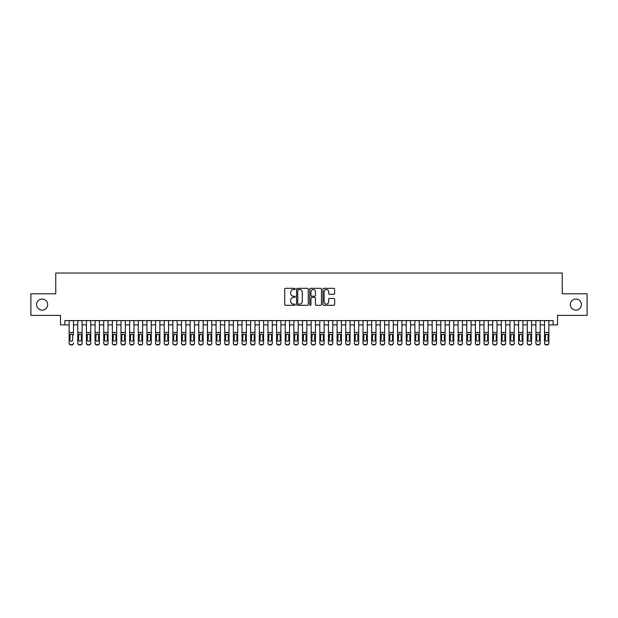 <?xml version="1.0" encoding="UTF-8"?>
<svg xmlns="http://www.w3.org/2000/svg" width="618" height="618" viewBox="0 0 618 618"><rect width="100%" height="100%" fill="white"/><g stroke="black" fill="none" stroke-linecap="round" stroke-linejoin="round"><path stroke-width="0.93" d="M295.172 288.923A0.595 0.595 0 0 0 294.577 288.328L285.562 288.328A0.85 0.85 0 0 0 284.713 289.178L284.713 304.45A0.85 0.85 0 0 0 285.562 305.3L294.577 305.3A0.595 0.595 0 0 0 295.172 304.705A0.595 0.595 0 0 0 294.577 304.11L293.411 304.11A2.711 2.711 0 0 1 290.699 301.391L290.699 300.124A2.711 2.711 0 0 1 293.411 297.405L294.577 297.405A0.595 0.595 0 0 0 295.172 296.81A0.595 0.595 0 0 0 294.577 296.215L293.411 296.215A2.711 2.711 0 0 1 290.699 293.504L290.699 292.229A2.711 2.711 0 0 1 293.411 289.518L294.577 289.518A0.595 0.595 0 0 0 295.172 288.923M570.329 304.589A5.531 5.531 0 0 0 575.86 310.12A5.531 5.531 0 0 0 581.399 304.589A5.531 5.531 0 0 0 575.86 299.058A5.531 5.531 0 0 0 570.329 304.589M36.601 304.589A5.531 5.531 0 0 0 42.14 310.12A5.531 5.531 0 0 0 47.671 304.589A5.531 5.531 0 0 0 42.14 299.058A5.531 5.531 0 0 0 36.601 304.589M333.797 294.307A0.85 0.85 0 0 0 334.639 293.465L334.639 289.178A0.85 0.85 0 0 0 333.797 288.328L323.786 288.328A0.85 0.85 0 0 0 322.936 289.178L322.936 304.45A0.85 0.85 0 0 0 323.786 305.3L333.797 305.3A0.85 0.85 0 0 0 334.639 304.45L334.639 299.274A0.85 0.85 0 0 0 333.797 298.424L329.51 298.424A0.85 0.85 0 0 0 328.66 299.274L328.66 301.839A2.271 2.271 0 0 1 326.389 304.11A2.271 2.271 0 0 1 324.126 301.839L324.126 291.789A2.271 2.271 0 0 1 326.389 289.518A2.271 2.271 0 0 1 328.66 291.789L328.66 293.465A0.85 0.85 0 0 0 329.51 294.307L333.797 294.307M64.828 324.906L64.828 320.58L553.172 320.58L553.172 324.906L557.498 324.906L557.498 315.396L587.1 315.396L587.1 293.789L562.249 293.789L562.249 273.04L55.751 273.04L55.751 293.789L30.9 293.789L30.9 315.396L60.502 315.396L60.502 324.906L69.146 324.906M308.258 289.178A0.85 0.85 0 0 0 307.409 288.328L297.397 288.328A0.85 0.85 0 0 0 296.547 289.178L296.547 304.45A0.85 0.85 0 0 0 297.397 305.3L307.409 305.3A0.85 0.85 0 0 0 308.258 304.45L308.258 289.178M310.591 288.328L320.603 288.328A0.85 0.85 0 0 1 321.453 289.178L321.453 304.45A0.85 0.85 0 0 1 320.603 305.3L316.316 305.3A0.85 0.85 0 0 1 315.466 304.45L315.466 298.255A0.85 0.85 0 0 0 314.624 297.405L311.781 297.405A0.85 0.85 0 0 0 310.931 298.255L310.931 304.705A0.595 0.595 0 0 1 310.336 305.3A0.595 0.595 0 0 1 309.742 304.705L309.742 289.178A0.85 0.85 0 0 1 310.591 288.328M73.465 324.906L77.791 324.906M82.109 324.906L86.435 324.906M90.753 324.906L95.079 324.906M99.398 324.906L103.724 324.906M108.042 324.906L112.36 324.906M116.686 324.906L121.004 324.906M125.33 324.906L129.649 324.906M133.975 324.906L138.293 324.906M142.619 324.906L146.937 324.906M151.256 324.906L155.582 324.906M159.9 324.906L164.226 324.906M168.544 324.906L172.87 324.906M177.188 324.906L181.514 324.906M185.833 324.906L190.151 324.906M194.477 324.906L198.795 324.906M203.121 324.906L207.439 324.906M211.765 324.906L216.084 324.906M220.402 324.906L224.728 324.906M229.046 324.906L233.372 324.906M237.691 324.906L242.017 324.906M246.335 324.906L250.661 324.906M254.979 324.906L259.297 324.906M263.623 324.906L267.942 324.906M272.268 324.906L276.586 324.906M280.912 324.906L285.23 324.906M289.556 324.906L293.874 324.906M298.193 324.906L302.519 324.906M306.837 324.906L311.163 324.906M315.481 324.906L319.807 324.906M324.126 324.906L328.444 324.906M332.77 324.906L337.088 324.906M341.414 324.906L345.732 324.906M350.058 324.906L354.377 324.906M358.703 324.906L363.021 324.906M367.339 324.906L371.665 324.906M375.983 324.906L380.309 324.906M384.628 324.906L388.954 324.906M393.272 324.906L397.598 324.906M401.916 324.906L406.235 324.906M410.561 324.906L414.879 324.906M419.205 324.906L423.523 324.906M427.849 324.906L432.167 324.906M436.486 324.906L440.812 324.906M445.13 324.906L449.456 324.906M453.774 324.906L458.1 324.906M462.418 324.906L466.745 324.906M471.063 324.906L475.381 324.906M479.707 324.906L484.025 324.906M488.351 324.906L492.67 324.906M496.996 324.906L501.314 324.906M505.64 324.906L509.958 324.906M514.276 324.906L518.602 324.906M522.921 324.906L527.247 324.906M531.565 324.906L535.891 324.906M540.209 324.906L544.535 324.906M548.854 324.906L553.172 324.906M298.332 289.518A0.595 0.595 0 0 0 297.737 290.112L297.737 303.515A0.595 0.595 0 0 0 298.332 304.11L299.56 304.11A2.711 2.711 0 0 0 302.279 301.391L302.279 292.229A2.711 2.711 0 0 0 299.56 289.518L298.332 289.518M315.466 291.827A2.271 2.271 0 0 0 313.202 289.556A2.271 2.271 0 0 0 310.931 291.827L310.931 295.373A0.85 0.85 0 0 0 311.781 296.215L314.624 296.215A0.85 0.85 0 0 0 315.466 295.373L315.466 291.827M69.146 320.58L69.146 342.967A1.73 1.715 -0 0 0 70.877 344.682L71.742 344.682A1.73 1.715 -0 0 0 73.465 342.967L73.465 343.245A1.73 1.715 180 0 1 71.742 344.96L71.742 344.682M73.465 334.964L73.465 320.58M72.692 339.885L72.692 335.335L72.692 339.885A1.383 1.375 180 0 1 71.309 341.252A1.383 1.375 180 0 0 72.692 339.885M69.927 340.155L69.927 339.885A1.383 1.375 180 0 0 71.309 341.252M69.927 339.885L70.081 334.693L71.309 333.944L72.538 334.693L71.309 333.944L69.927 335.226M70.877 344.682L71.742 344.96M70.877 344.96A1.73 1.715 180 0 1 69.146 343.245L69.146 342.967M73.465 334.693L72.538 334.693L72.692 335.335M77.791 334.964L77.791 342.967A1.73 1.715 0 0 0 79.521 344.682L80.386 344.682A1.73 1.715 0 0 0 82.109 342.967L82.109 343.245A1.73 1.715 180 0 1 80.386 344.96L80.386 344.682M81.337 339.885L81.337 335.335L81.337 339.885A1.383 1.375 180 0 1 79.954 341.252A1.383 1.375 180 0 0 81.337 339.885M78.571 340.155L78.571 339.885A1.383 1.375 180 0 0 79.954 341.252M78.571 339.885L78.718 334.693L79.954 333.944L81.182 334.693L79.954 333.944L78.571 335.226M86.435 334.964L86.435 342.967A1.73 1.715 0 0 0 88.165 344.682L89.023 344.682A1.73 1.715 0 0 0 90.753 342.967L90.753 343.245A1.73 1.715 180 0 1 89.023 344.96L89.023 344.682M89.981 339.885L89.981 335.335L89.981 339.885A1.383 1.375 180 0 1 88.598 341.252A1.383 1.375 180 0 0 89.981 339.885M87.215 340.155L87.215 339.885A1.383 1.375 180 0 0 88.598 341.252M87.215 339.885L87.362 334.693L88.598 333.944L89.826 334.693L88.598 333.944L87.215 335.226M95.079 334.964L95.079 342.967A1.73 1.715 0 0 0 96.802 344.682L97.667 344.682A1.73 1.715 0 0 0 99.398 342.967L99.398 343.245A1.73 1.715 180 0 1 97.667 344.96L97.667 344.682M98.617 339.885L98.617 335.335L98.617 339.885A1.383 1.375 180 0 1 97.235 341.252A1.383 1.375 180 0 0 98.617 339.885M95.852 340.155L95.852 339.885A1.383 1.375 180 0 0 97.235 341.252M95.852 339.885L96.006 334.693L97.235 333.944L98.471 334.693L97.235 333.944L95.852 335.226M103.724 334.964L103.724 342.967A1.73 1.715 0 0 0 105.446 344.682L106.311 344.682A1.73 1.715 0 0 0 108.042 342.967L108.042 343.245A1.73 1.715 180 0 1 106.311 344.96L106.311 344.682M107.262 339.885L107.262 335.335L107.262 339.885A1.383 1.375 180 0 1 105.879 341.252A1.383 1.375 180 0 0 107.262 339.885M104.496 340.155L104.496 339.885A1.383 1.375 180 0 0 105.879 341.252M104.496 339.885L104.651 334.693L105.879 333.944L107.107 334.693L105.879 333.944L104.496 335.226M82.109 320.58L82.109 343.245M77.791 320.58L77.791 343.245A1.73 1.715 180 0 0 79.521 344.96L80.386 344.96M82.109 334.693L81.182 334.693L81.337 335.335M90.753 320.58L90.753 343.245M86.435 320.58L86.435 343.245A1.73 1.715 180 0 0 88.165 344.96L89.023 344.96M90.753 334.693L89.826 334.693L89.981 335.335M99.398 320.58L99.398 343.245M95.079 320.58L95.079 343.245A1.73 1.715 180 0 0 96.802 344.96L97.667 344.96M99.398 334.693L98.471 334.693L98.617 335.335M108.042 320.58L108.042 343.245M103.724 320.58L103.724 343.245A1.73 1.715 180 0 0 105.446 344.96L106.311 344.96M108.042 334.693L107.107 334.693L107.262 335.335M112.36 334.964L112.36 342.967A1.73 1.715 0 0 0 114.091 344.682L114.956 344.682A1.73 1.715 0 0 0 116.686 342.967L116.686 343.245A1.73 1.715 180 0 1 114.956 344.96L114.956 344.682M115.906 339.885L115.906 335.335L115.906 339.885A1.383 1.375 180 0 1 114.523 341.252A1.383 1.375 180 0 0 115.906 339.885M113.14 340.155L113.14 339.885A1.383 1.375 180 0 0 114.523 341.252M113.14 339.885L113.295 334.693L114.523 333.944L115.751 334.693L114.523 333.944L113.14 335.226M116.686 320.58L116.686 343.245M112.36 320.58L112.36 343.245A1.73 1.715 180 0 0 114.091 344.96L114.956 344.96M116.686 334.693L115.751 334.693L115.906 335.335M121.004 334.964L121.004 342.967A1.73 1.715 0 0 0 122.735 344.682L123.6 344.682A1.73 1.715 0 0 0 125.33 342.967L125.33 343.245A1.73 1.715 180 0 1 123.6 344.96L123.6 344.682M124.55 339.885L124.55 335.335L124.55 339.885A1.383 1.375 180 0 1 123.167 341.252A1.383 1.375 180 0 0 124.55 339.885M121.785 340.155L121.785 339.885A1.383 1.375 180 0 0 123.167 341.252M121.785 339.885L121.939 334.693L123.167 333.944L124.396 334.693L123.167 333.944L121.785 335.226M125.33 320.58L125.33 343.245M121.004 320.58L121.004 343.245A1.73 1.715 180 0 0 122.735 344.96L123.6 344.96M125.33 334.693L124.396 334.693L124.55 335.335M129.649 334.964L129.649 342.967A1.73 1.715 0 0 0 131.379 344.682L132.244 344.682A1.73 1.715 0 0 0 133.975 342.967L133.975 343.245A1.73 1.715 180 0 1 132.244 344.96L132.244 344.682M133.194 339.885L133.194 335.335L133.194 339.885A1.383 1.375 180 0 1 131.812 341.252A1.383 1.375 180 0 0 133.194 339.885M130.429 340.155L130.429 339.885A1.383 1.375 180 0 0 131.812 341.252M130.429 339.885L130.583 334.693L131.812 333.944L133.04 334.693L131.812 333.944L130.429 335.226M133.975 320.58L133.975 343.245M129.649 320.58L129.649 343.245A1.73 1.715 180 0 0 131.379 344.96L132.244 344.96M133.975 334.693L133.04 334.693L133.194 335.335M138.293 334.964L138.293 342.967A1.73 1.715 0 0 0 140.023 344.682L140.889 344.682A1.73 1.715 0 0 0 142.619 342.967L142.619 343.245A1.73 1.715 180 0 1 140.889 344.96L140.889 344.682M141.839 339.885L141.839 335.335L141.839 339.885A1.383 1.375 180 0 1 140.456 341.252A1.383 1.375 180 0 0 141.839 339.885M139.073 340.155L139.073 339.885A1.383 1.375 180 0 0 140.456 341.252M139.073 339.885L139.228 334.693L140.456 333.944L141.684 334.693L140.456 333.944L139.073 335.226M142.619 320.58L142.619 343.245M138.293 320.58L138.293 343.245A1.73 1.715 180 0 0 140.023 344.96L140.889 344.96M142.619 334.693L141.684 334.693L141.839 335.335M146.937 334.964L146.937 342.967A1.73 1.715 0 0 0 148.668 344.682L149.533 344.682A1.73 1.715 0 0 0 151.256 342.967L151.256 343.245A1.73 1.715 180 0 1 149.533 344.96L149.533 344.682M150.483 339.885L150.483 335.335L150.483 339.885A1.383 1.375 180 0 1 149.1 341.252A1.383 1.375 180 0 0 150.483 339.885M147.717 340.155L147.717 339.885A1.383 1.375 180 0 0 149.1 341.252M147.717 339.885L147.864 334.693L149.1 333.944L150.328 334.693L149.1 333.944L147.717 335.226M151.256 320.58L151.256 343.245M146.937 320.58L146.937 343.245A1.73 1.715 180 0 0 148.668 344.96L149.533 344.96M151.256 334.693L150.328 334.693L150.483 335.335M155.582 334.964L155.582 342.967A1.73 1.715 0 0 0 157.312 344.682L158.177 344.682A1.73 1.715 0 0 0 159.9 342.967L159.9 343.245A1.73 1.715 180 0 1 158.177 344.96L158.177 344.682M159.127 339.885L159.127 335.335L159.127 339.885A1.383 1.375 180 0 1 157.744 341.252A1.383 1.375 180 0 0 159.127 339.885M156.362 340.155L156.362 339.885A1.383 1.375 180 0 0 157.744 341.252M156.362 339.885L156.508 334.693L157.744 333.944L158.973 334.693L157.744 333.944L156.362 335.226M159.9 320.58L159.9 343.245M155.582 320.58L155.582 343.245A1.73 1.715 180 0 0 157.312 344.96L158.177 344.96M159.9 334.693L158.973 334.693L159.127 335.335M164.226 334.964L164.226 342.967A1.73 1.715 0 0 0 165.956 344.682L166.814 344.682A1.73 1.715 0 0 0 168.544 342.967L168.544 343.245A1.73 1.715 180 0 1 166.814 344.96L166.814 344.682M167.764 339.885L167.764 335.335L167.764 339.885A1.383 1.375 180 0 1 166.381 341.252A1.383 1.375 180 0 0 167.764 339.885M164.998 340.155L164.998 339.885A1.383 1.375 180 0 0 166.381 341.252M164.998 339.885L165.153 334.693L166.381 333.944L167.617 334.693L166.381 333.944L164.998 335.226M168.544 320.58L168.544 343.245M164.226 320.58L164.226 343.245A1.73 1.715 180 0 0 165.956 344.96L166.814 344.96M168.544 334.693L167.617 334.693L167.764 335.335M172.87 334.964L172.87 342.967A1.73 1.715 0 0 0 174.593 344.682L175.458 344.682A1.73 1.715 0 0 0 177.188 342.967L177.188 343.245A1.73 1.715 180 0 1 175.458 344.96L175.458 344.682M176.408 339.885L176.408 335.335L176.408 339.885A1.383 1.375 180 0 1 175.025 341.252A1.383 1.375 180 0 0 176.408 339.885M173.643 340.155L173.643 339.885A1.383 1.375 180 0 0 175.025 341.252M173.643 339.885L173.797 334.693L175.025 333.944L176.261 334.693L175.025 333.944L173.643 335.226M177.188 320.58L177.188 343.245M172.87 320.58L172.87 343.245A1.73 1.715 180 0 0 174.593 344.96L175.458 344.96M177.188 334.693L176.261 334.693L176.408 335.335M181.514 334.964L181.514 342.967A1.73 1.715 0 0 0 183.237 344.682L184.102 344.682A1.73 1.715 0 0 0 185.833 342.967L185.833 343.245A1.73 1.715 180 0 1 184.102 344.96L184.102 344.682M185.052 339.885L185.052 335.335L185.052 339.885A1.383 1.375 180 0 1 183.67 341.252A1.383 1.375 180 0 0 185.052 339.885M182.287 340.155L182.287 339.885A1.383 1.375 180 0 0 183.67 341.252M182.287 339.885L182.441 334.693L183.67 333.944L184.898 334.693L183.67 333.944L182.287 335.226M185.833 320.58L185.833 343.245M181.514 320.58L181.514 343.245A1.73 1.715 180 0 0 183.237 344.96L184.102 344.96M185.833 334.693L184.898 334.693L185.052 335.335M190.151 334.964L190.151 342.967A1.73 1.715 0 0 0 191.881 344.682L192.746 344.682A1.73 1.715 0 0 0 194.477 342.967L194.477 343.245A1.73 1.715 180 0 1 192.746 344.96L192.746 344.682M193.697 339.885L193.697 335.335L193.697 339.885A1.383 1.375 180 0 1 192.314 341.252A1.383 1.375 180 0 0 193.697 339.885M190.931 340.155L190.931 339.885A1.383 1.375 180 0 0 192.314 341.252M190.931 339.885L191.086 334.693L192.314 333.944L193.542 334.693L192.314 333.944L190.931 335.226M194.477 320.58L194.477 343.245M190.151 320.58L190.151 343.245A1.73 1.715 180 0 0 191.881 344.96L192.746 344.96M194.477 334.693L193.542 334.693L193.697 335.335M198.795 334.964L198.795 342.967A1.73 1.715 0 0 0 200.526 344.682L201.391 344.682A1.73 1.715 0 0 0 203.121 342.967L203.121 343.245A1.73 1.715 180 0 1 201.391 344.96L201.391 344.682M202.341 339.885L202.341 335.335L202.341 339.885A1.383 1.375 180 0 1 200.958 341.252A1.383 1.375 180 0 0 202.341 339.885M199.575 340.155L199.575 339.885A1.383 1.375 180 0 0 200.958 341.252M199.575 339.885L199.73 334.693L200.958 333.944L202.186 334.693L200.958 333.944L199.575 335.226M203.121 320.58L203.121 343.245M198.795 320.58L198.795 343.245A1.73 1.715 180 0 0 200.526 344.96L201.391 344.96M203.121 334.693L202.186 334.693L202.341 335.335M207.439 334.964L207.439 342.967A1.73 1.715 0 0 0 209.17 344.682L210.035 344.682A1.73 1.715 0 0 0 211.765 342.967L211.765 343.245A1.73 1.715 180 0 1 210.035 344.96L210.035 344.682M210.985 339.885L210.985 335.335L210.985 339.885A1.383 1.375 180 0 1 209.602 341.252A1.383 1.375 180 0 0 210.985 339.885M208.22 340.155L208.22 339.885A1.383 1.375 180 0 0 209.602 341.252M208.22 339.885L208.374 334.693L209.602 333.944L210.831 334.693L209.602 333.944L208.22 335.226M211.765 320.58L211.765 343.245M207.439 320.58L207.439 343.245A1.73 1.715 180 0 0 209.17 344.96L210.035 344.96M211.765 334.693L210.831 334.693L210.985 335.335M216.084 334.964L216.084 342.967A1.73 1.715 0 0 0 217.814 344.682L218.679 344.682A1.73 1.715 0 0 0 220.402 342.967L220.402 343.245A1.73 1.715 180 0 1 218.679 344.96L218.679 344.682M219.629 339.885L219.629 335.335L219.629 339.885A1.383 1.375 180 0 1 218.247 341.252A1.383 1.375 180 0 0 219.629 339.885M216.864 340.155L216.864 339.885A1.383 1.375 180 0 0 218.247 341.252M216.864 339.885L217.018 334.693L218.247 333.944L219.475 334.693L218.247 333.944L216.864 335.226M220.402 320.58L220.402 343.245M216.084 320.58L216.084 343.245A1.73 1.715 180 0 0 217.814 344.96L218.679 344.96M220.402 334.693L219.475 334.693L219.629 335.335M224.728 334.964L224.728 342.967A1.73 1.715 0 0 0 226.458 344.682L227.324 344.682A1.73 1.715 0 0 0 229.046 342.967L229.046 343.245A1.73 1.715 180 0 1 227.324 344.96L227.324 344.682M228.274 339.885L228.274 335.335L228.274 339.885A1.383 1.375 180 0 1 226.891 341.252A1.383 1.375 180 0 0 228.274 339.885M225.508 340.155L225.508 339.885A1.383 1.375 180 0 0 226.891 341.252M225.508 339.885L225.655 334.693L226.891 333.944L228.119 334.693L226.891 333.944L225.508 335.226M229.046 320.58L229.046 343.245M224.728 320.58L224.728 343.245A1.73 1.715 180 0 0 226.458 344.96L227.324 344.96M229.046 334.693L228.119 334.693L228.274 335.335M233.372 334.964L233.372 342.967A1.73 1.715 0 0 0 235.103 344.682L235.96 344.682A1.73 1.715 0 0 0 237.691 342.967L237.691 343.245A1.73 1.715 180 0 1 235.96 344.96L235.96 344.682M236.918 339.885L236.918 335.335L236.918 339.885A1.383 1.375 180 0 1 235.535 341.252A1.383 1.375 180 0 0 236.918 339.885M234.145 340.155L234.145 339.885A1.383 1.375 180 0 0 235.535 341.252M234.145 339.885L234.299 334.693L235.535 333.944L236.764 334.693L235.535 333.944L234.145 335.226M237.691 320.58L237.691 343.245M233.372 320.58L233.372 343.245A1.73 1.715 180 0 0 235.103 344.96L235.96 344.96M237.691 334.693L236.764 334.693L236.918 335.335M242.017 334.964L242.017 342.967A1.73 1.715 0 0 0 243.739 344.682L244.604 344.682A1.73 1.715 0 0 0 246.335 342.967L246.335 343.245A1.73 1.715 180 0 1 244.604 344.96L244.604 344.682M245.555 339.885L245.555 335.335L245.555 339.885A1.383 1.375 180 0 1 244.172 341.252A1.383 1.375 180 0 0 245.555 339.885M242.789 340.155L242.789 339.885A1.383 1.375 180 0 0 244.172 341.252M242.789 339.885L242.944 334.693L244.172 333.944L245.408 334.693L244.172 333.944L242.789 335.226M246.335 320.58L246.335 343.245M242.017 320.58L242.017 343.245A1.73 1.715 180 0 0 243.739 344.96L244.604 344.96M246.335 334.693L245.408 334.693L245.555 335.335M250.661 334.964L250.661 342.967A1.73 1.715 0 0 0 252.383 344.682L253.249 344.682A1.73 1.715 0 0 0 254.979 342.967L254.979 343.245A1.73 1.715 180 0 1 253.249 344.96L253.249 344.682M254.199 339.885L254.199 335.335L254.199 339.885A1.383 1.375 180 0 1 252.816 341.252A1.383 1.375 180 0 0 254.199 339.885M251.433 340.155L251.433 339.885A1.383 1.375 180 0 0 252.816 341.252M251.433 339.885L251.588 334.693L252.816 333.944L254.044 334.693L252.816 333.944L251.433 335.226M254.979 320.58L254.979 343.245M250.661 320.58L250.661 343.245A1.73 1.715 180 0 0 252.383 344.96L253.249 344.96M254.979 334.693L254.044 334.693L254.199 335.335M259.297 334.964L259.297 342.967A1.73 1.715 0 0 0 261.028 344.682L261.893 344.682A1.73 1.715 0 0 0 263.623 342.967L263.623 343.245A1.73 1.715 180 0 1 261.893 344.96L261.893 344.682M262.843 339.885L262.843 335.335L262.843 339.885A1.383 1.375 180 0 1 261.46 341.252A1.383 1.375 180 0 0 262.843 339.885M260.078 340.155L260.078 339.885A1.383 1.375 180 0 0 261.46 341.252M260.078 339.885L260.232 334.693L261.46 333.944L262.689 334.693L261.46 333.944L260.078 335.226M263.623 320.58L263.623 343.245M259.297 320.58L259.297 343.245A1.73 1.715 180 0 0 261.028 344.96L261.893 344.96M263.623 334.693L262.689 334.693L262.843 335.335M267.942 334.964L267.942 342.967A1.73 1.715 0 0 0 269.672 344.682L270.537 344.682A1.73 1.715 0 0 0 272.268 342.967L272.268 343.245A1.73 1.715 180 0 1 270.537 344.96L270.537 344.682M271.487 339.885L271.487 335.335L271.487 339.885A1.383 1.375 180 0 1 270.105 341.252A1.383 1.375 180 0 0 271.487 339.885M268.722 340.155L268.722 339.885A1.383 1.375 180 0 0 270.105 341.252M268.722 339.885L268.876 334.693L270.105 333.944L271.333 334.693L270.105 333.944L268.722 335.226M272.268 320.58L272.268 343.245M267.942 320.58L267.942 343.245A1.73 1.715 180 0 0 269.672 344.96L270.537 344.96M272.268 334.693L271.333 334.693L271.487 335.335M276.586 334.964L276.586 342.967A1.73 1.715 0 0 0 278.316 344.682L279.181 344.682A1.73 1.715 0 0 0 280.912 342.967L280.912 343.245A1.73 1.715 180 0 1 279.181 344.96L279.181 344.682M280.132 339.885L280.132 335.335L280.132 339.885A1.383 1.375 180 0 1 278.749 341.252A1.383 1.375 180 0 0 280.132 339.885M277.366 340.155L277.366 339.885A1.383 1.375 180 0 0 278.749 341.252M277.366 339.885L277.521 334.693L278.749 333.944L279.977 334.693L278.749 333.944L277.366 335.226M280.912 320.58L280.912 343.245M276.586 320.58L276.586 343.245A1.73 1.715 180 0 0 278.316 344.96L279.181 344.96M280.912 334.693L279.977 334.693L280.132 335.335M285.23 334.964L285.23 342.967A1.73 1.715 0 0 0 286.961 344.682L287.826 344.682A1.73 1.715 0 0 0 289.556 342.967L289.556 343.245A1.73 1.715 180 0 1 287.826 344.96L287.826 344.682M288.776 339.885L288.776 335.335L288.776 339.885A1.383 1.375 180 0 1 287.393 341.252A1.383 1.375 180 0 0 288.776 339.885M286.01 340.155L286.01 339.885A1.383 1.375 180 0 0 287.393 341.252M286.01 339.885L286.165 334.693L287.393 333.944L288.621 334.693L287.393 333.944L286.01 335.226M293.874 334.964L293.874 342.967A1.73 1.715 0 0 0 295.605 344.682L296.47 344.682A1.73 1.715 0 0 0 298.193 342.967L298.193 343.245A1.73 1.715 180 0 1 296.47 344.96L296.47 344.682M297.42 339.885L297.42 335.335L297.42 339.885A1.383 1.375 180 0 1 296.037 341.252A1.383 1.375 180 0 0 297.42 339.885M294.655 340.155L294.655 339.885A1.383 1.375 180 0 0 296.037 341.252M294.655 339.885L294.801 334.693L296.037 333.944L297.266 334.693L296.037 333.944L294.655 335.226M302.519 334.964L302.519 342.967A1.73 1.715 0 0 0 304.249 344.682L305.114 344.682A1.73 1.715 0 0 0 306.837 342.967L306.837 343.245A1.73 1.715 180 0 1 305.114 344.96L305.114 344.682M306.064 339.885L306.064 335.335L306.064 339.885A1.383 1.375 180 0 1 304.682 341.252A1.383 1.375 180 0 0 306.064 339.885M303.299 340.155L303.299 339.885A1.383 1.375 180 0 0 304.682 341.252M303.299 339.885L303.446 334.693L304.682 333.944L305.91 334.693L304.682 333.944L303.299 335.226M289.556 320.58L289.556 343.245M285.23 320.58L285.23 343.245A1.73 1.715 180 0 0 286.961 344.96L287.826 344.96M289.556 334.693L288.621 334.693L288.776 335.335M298.193 320.58L298.193 343.245M293.874 320.58L293.874 343.245A1.73 1.715 180 0 0 295.605 344.96L296.47 344.96M298.193 334.693L297.266 334.693L297.42 335.335M306.837 320.58L306.837 343.245M302.519 320.58L302.519 343.245A1.73 1.715 180 0 0 304.249 344.96L305.114 344.96M306.837 334.693L305.91 334.693L306.064 335.335M311.163 334.964L311.163 342.967A1.73 1.715 0 0 0 312.886 344.682L313.751 344.682A1.73 1.715 0 0 0 315.481 342.967L315.481 343.245A1.73 1.715 180 0 1 313.751 344.96L313.751 344.682M314.701 339.885L314.701 335.335L314.701 339.885A1.383 1.375 180 0 1 313.318 341.252A1.383 1.375 180 0 0 314.701 339.885M311.935 340.155L311.935 339.885A1.383 1.375 180 0 0 313.318 341.252M311.935 339.885L312.09 334.693L313.318 333.944L314.554 334.693L313.318 333.944L311.935 335.226M315.481 320.58L315.481 343.245M311.163 320.58L311.163 343.245A1.73 1.715 180 0 0 312.886 344.96L313.751 344.96M315.481 334.693L314.554 334.693L314.701 335.335M319.807 334.964L319.807 342.967A1.73 1.715 0 0 0 321.53 344.682L322.395 344.682A1.73 1.715 0 0 0 324.126 342.967L324.126 343.245A1.73 1.715 180 0 1 322.395 344.96L322.395 344.682M323.345 339.885L323.345 335.335L323.345 339.885A1.383 1.375 180 0 1 321.963 341.252A1.383 1.375 180 0 0 323.345 339.885M320.58 340.155L320.58 339.885A1.383 1.375 180 0 0 321.963 341.252M320.58 339.885L320.734 334.693L321.963 333.944L323.199 334.693L321.963 333.944L320.58 335.226M324.126 320.58L324.126 343.245M319.807 320.58L319.807 343.245A1.73 1.715 180 0 0 321.53 344.96L322.395 344.96M324.126 334.693L323.199 334.693L323.345 335.335M328.444 334.964L328.444 342.967A1.73 1.715 0 0 0 330.174 344.682L331.039 344.682A1.73 1.715 0 0 0 332.77 342.967L332.77 343.245A1.73 1.715 180 0 1 331.039 344.96L331.039 344.682M331.99 339.885L331.99 335.335L331.99 339.885A1.383 1.375 180 0 1 330.607 341.252A1.383 1.375 180 0 0 331.99 339.885M329.224 340.155L329.224 339.885A1.383 1.375 180 0 0 330.607 341.252M329.224 339.885L329.379 334.693L330.607 333.944L331.835 334.693L330.607 333.944L329.224 335.226M332.77 320.58L332.77 343.245M328.444 320.58L328.444 343.245A1.73 1.715 180 0 0 330.174 344.96L331.039 344.96M332.77 334.693L331.835 334.693L331.99 335.335M337.088 334.964L337.088 342.967A1.73 1.715 0 0 0 338.819 344.682L339.684 344.682A1.73 1.715 0 0 0 341.414 342.967L341.414 343.245A1.73 1.715 180 0 1 339.684 344.96L339.684 344.682M340.634 339.885L340.634 335.335L340.634 339.885A1.383 1.375 180 0 1 339.251 341.252A1.383 1.375 180 0 0 340.634 339.885M337.868 340.155L337.868 339.885A1.383 1.375 180 0 0 339.251 341.252M337.868 339.885L338.023 334.693L339.251 333.944L340.479 334.693L339.251 333.944L337.868 335.226M341.414 320.58L341.414 343.245M337.088 320.58L337.088 343.245A1.73 1.715 180 0 0 338.819 344.96L339.684 344.96M341.414 334.693L340.479 334.693L340.634 335.335M345.732 334.964L345.732 342.967A1.73 1.715 0 0 0 347.463 344.682L348.328 344.682A1.73 1.715 0 0 0 350.058 342.967L350.058 343.245A1.73 1.715 180 0 1 348.328 344.96L348.328 344.682M349.278 339.885L349.278 335.335L349.278 339.885A1.383 1.375 180 0 1 347.895 341.252A1.383 1.375 180 0 0 349.278 339.885M346.513 340.155L346.513 339.885A1.383 1.375 180 0 0 347.895 341.252M346.513 339.885L346.667 334.693L347.895 333.944L349.124 334.693L347.895 333.944L346.513 335.226M350.058 320.58L350.058 343.245M345.732 320.58L345.732 343.245A1.73 1.715 180 0 0 347.463 344.96L348.328 344.96M350.058 334.693L349.124 334.693L349.278 335.335M354.377 334.964L354.377 342.967A1.73 1.715 0 0 0 356.107 344.682L356.972 344.682A1.73 1.715 0 0 0 358.703 342.967L358.703 343.245A1.73 1.715 180 0 1 356.972 344.96L356.972 344.682M357.922 339.885L357.922 335.335L357.922 339.885A1.383 1.375 180 0 1 356.54 341.252A1.383 1.375 180 0 0 357.922 339.885M355.157 340.155L355.157 339.885A1.383 1.375 180 0 0 356.54 341.252M355.157 339.885L355.311 334.693L356.54 333.944L357.768 334.693L356.54 333.944L355.157 335.226M358.703 320.58L358.703 343.245M354.377 320.58L354.377 343.245A1.73 1.715 180 0 0 356.107 344.96L356.972 344.96M358.703 334.693L357.768 334.693L357.922 335.335M363.021 334.964L363.021 342.967A1.73 1.715 0 0 0 364.751 344.682L365.617 344.682A1.73 1.715 0 0 0 367.339 342.967L367.339 343.245A1.73 1.715 180 0 1 365.617 344.96L365.617 344.682M366.567 339.885L366.567 335.335L366.567 339.885A1.383 1.375 180 0 1 365.184 341.252A1.383 1.375 180 0 0 366.567 339.885M363.801 340.155L363.801 339.885A1.383 1.375 180 0 0 365.184 341.252M363.801 339.885L363.956 334.693L365.184 333.944L366.412 334.693L365.184 333.944L363.801 335.226M367.339 320.58L367.339 343.245M363.021 320.58L363.021 343.245A1.73 1.715 180 0 0 364.751 344.96L365.617 344.96M367.339 334.693L366.412 334.693L366.567 335.335M371.665 334.964L371.665 342.967A1.73 1.715 0 0 0 373.396 344.682L374.261 344.682A1.73 1.715 0 0 0 375.983 342.967L375.983 343.245A1.73 1.715 180 0 1 374.261 344.96L374.261 344.682M375.211 339.885L375.211 335.335L375.211 339.885A1.383 1.375 180 0 1 373.828 341.252A1.383 1.375 180 0 0 375.211 339.885M372.445 340.155L372.445 339.885A1.383 1.375 180 0 0 373.828 341.252M372.445 339.885L372.592 334.693L373.828 333.944L375.056 334.693L373.828 333.944L372.445 335.226M375.983 320.58L375.983 343.245M371.665 320.58L371.665 343.245A1.73 1.715 180 0 0 373.396 344.96L374.261 344.96M375.983 334.693L375.056 334.693L375.211 335.335M380.309 334.964L380.309 342.967A1.73 1.715 0 0 0 382.04 344.682L382.897 344.682A1.73 1.715 0 0 0 384.628 342.967L384.628 343.245A1.73 1.715 180 0 1 382.897 344.96L382.897 344.682M383.855 339.885L383.855 335.335L383.855 339.885A1.383 1.375 180 0 1 382.465 341.252A1.383 1.375 180 0 0 383.855 339.885M381.082 340.155L381.082 339.885A1.383 1.375 180 0 0 382.465 341.252M381.082 339.885L381.236 334.693L382.465 333.944L383.701 334.693L382.465 333.944L381.082 335.226M384.628 320.58L384.628 343.245M380.309 320.58L380.309 343.245A1.73 1.715 180 0 0 382.04 344.96L382.897 344.96M384.628 334.693L383.701 334.693L383.855 335.335M388.954 334.964L388.954 342.967A1.73 1.715 0 0 0 390.676 344.682L391.542 344.682A1.73 1.715 0 0 0 393.272 342.967L393.272 343.245A1.73 1.715 180 0 1 391.542 344.96L391.542 344.682M392.492 339.885L392.492 335.335L392.492 339.885A1.383 1.375 180 0 1 391.109 341.252A1.383 1.375 180 0 0 392.492 339.885M389.726 340.155L389.726 339.885A1.383 1.375 180 0 0 391.109 341.252M389.726 339.885L389.881 334.693L391.109 333.944L392.345 334.693L391.109 333.944L389.726 335.226M393.272 320.58L393.272 343.245M388.954 320.58L388.954 343.245A1.73 1.715 180 0 0 390.676 344.96L391.542 344.96M393.272 334.693L392.345 334.693L392.492 335.335M397.598 334.964L397.598 342.967A1.73 1.715 0 0 0 399.321 344.682L400.186 344.682A1.73 1.715 0 0 0 401.916 342.967L401.916 343.245A1.73 1.715 180 0 1 400.186 344.96L400.186 344.682M401.136 339.885L401.136 335.335L401.136 339.885A1.383 1.375 180 0 1 399.753 341.252A1.383 1.375 180 0 0 401.136 339.885M398.371 340.155L398.371 339.885A1.383 1.375 180 0 0 399.753 341.252M398.371 339.885L398.525 334.693L399.753 333.944L400.982 334.693L399.753 333.944L398.371 335.226M401.916 320.58L401.916 343.245M397.598 320.58L397.598 343.245A1.73 1.715 180 0 0 399.321 344.96L400.186 344.96M401.916 334.693L400.982 334.693L401.136 335.335M406.235 334.964L406.235 342.967A1.73 1.715 0 0 0 407.965 344.682L408.83 344.682A1.73 1.715 0 0 0 410.561 342.967L410.561 343.245A1.73 1.715 180 0 1 408.83 344.96L408.83 344.682M409.78 339.885L409.78 335.335L409.78 339.885A1.383 1.375 180 0 1 408.398 341.252A1.383 1.375 180 0 0 409.78 339.885M407.015 340.155L407.015 339.885A1.383 1.375 180 0 0 408.398 341.252M407.015 339.885L407.169 334.693L408.398 333.944L409.626 334.693L408.398 333.944L407.015 335.226M410.561 320.58L410.561 343.245M406.235 320.58L406.235 343.245A1.73 1.715 180 0 0 407.965 344.96L408.83 344.96M410.561 334.693L409.626 334.693L409.78 335.335M414.879 334.964L414.879 342.967A1.73 1.715 0 0 0 416.609 344.682L417.474 344.682A1.73 1.715 0 0 0 419.205 342.967L419.205 343.245A1.73 1.715 180 0 1 417.474 344.96L417.474 344.682M418.425 339.885L418.425 335.335L418.425 339.885A1.383 1.375 180 0 1 417.042 341.252A1.383 1.375 180 0 0 418.425 339.885M415.659 340.155L415.659 339.885A1.383 1.375 180 0 0 417.042 341.252M415.659 339.885L415.814 334.693L417.042 333.944L418.27 334.693L417.042 333.944L415.659 335.226M419.205 320.58L419.205 343.245M414.879 320.58L414.879 343.245A1.73 1.715 180 0 0 416.609 344.96L417.474 344.96M419.205 334.693L418.27 334.693L418.425 335.335M423.523 334.964L423.523 342.967A1.73 1.715 0 0 0 425.254 344.682L426.119 344.682A1.73 1.715 0 0 0 427.849 342.967L427.849 343.245A1.73 1.715 180 0 1 426.119 344.96L426.119 344.682M427.069 339.885L427.069 335.335L427.069 339.885A1.383 1.375 180 0 1 425.686 341.252A1.383 1.375 180 0 0 427.069 339.885M424.303 340.155L424.303 339.885A1.383 1.375 180 0 0 425.686 341.252M424.303 339.885L424.458 334.693L425.686 333.944L426.914 334.693L425.686 333.944L424.303 335.226M427.849 320.58L427.849 343.245M423.523 320.58L423.523 343.245A1.73 1.715 180 0 0 425.254 344.96L426.119 344.96M427.849 334.693L426.914 334.693L427.069 335.335M432.167 334.964L432.167 342.967A1.73 1.715 0 0 0 433.898 344.682L434.763 344.682A1.73 1.715 0 0 0 436.486 342.967L436.486 343.245A1.73 1.715 180 0 1 434.763 344.96L434.763 344.682M435.713 339.885L435.713 335.335L435.713 339.885A1.383 1.375 180 0 1 434.33 341.252A1.383 1.375 180 0 0 435.713 339.885M432.948 340.155L432.948 339.885A1.383 1.375 180 0 0 434.33 341.252M432.948 339.885L433.102 334.693L434.33 333.944L435.559 334.693L434.33 333.944L432.948 335.226M436.486 320.58L436.486 343.245M432.167 320.58L432.167 343.245A1.73 1.715 180 0 0 433.898 344.96L434.763 344.96M436.486 334.693L435.559 334.693L435.713 335.335M440.812 334.964L440.812 342.967A1.73 1.715 0 0 0 442.542 344.682L443.407 344.682A1.73 1.715 0 0 0 445.13 342.967L445.13 343.245A1.73 1.715 180 0 1 443.407 344.96L443.407 344.682M444.357 339.885L444.357 335.335L444.357 339.885A1.383 1.375 180 0 1 442.975 341.252A1.383 1.375 180 0 0 444.357 339.885M441.592 340.155L441.592 339.885A1.383 1.375 180 0 0 442.975 341.252M441.592 339.885L441.739 334.693L442.975 333.944L444.203 334.693L442.975 333.944L441.592 335.226M445.13 320.58L445.13 343.245M440.812 320.58L440.812 343.245A1.73 1.715 180 0 0 442.542 344.96L443.407 344.96M445.13 334.693L444.203 334.693L444.357 335.335M449.456 334.964L449.456 342.967A1.73 1.715 0 0 0 451.186 344.682L452.044 344.682A1.73 1.715 0 0 0 453.774 342.967L453.774 343.245A1.73 1.715 180 0 1 452.044 344.96L452.044 344.682M453.002 339.885L453.002 335.335L453.002 339.885A1.383 1.375 180 0 1 451.619 341.252A1.383 1.375 180 0 0 453.002 339.885M450.236 340.155L450.236 339.885A1.383 1.375 180 0 0 451.619 341.252M450.236 339.885L450.383 334.693L451.619 333.944L452.847 334.693L451.619 333.944L450.236 335.226M453.774 320.58L453.774 343.245M449.456 320.58L449.456 343.245A1.73 1.715 180 0 0 451.186 344.96L452.044 344.96M453.774 334.693L452.847 334.693L453.002 335.335M458.1 334.964L458.1 342.967A1.73 1.715 0 0 0 459.823 344.682L460.688 344.682A1.73 1.715 0 0 0 462.418 342.967L462.418 343.245A1.73 1.715 180 0 1 460.688 344.96L460.688 344.682M461.638 339.885L461.638 335.335L461.638 339.885A1.383 1.375 180 0 1 460.255 341.252A1.383 1.375 180 0 0 461.638 339.885M458.873 340.155L458.873 339.885A1.383 1.375 180 0 0 460.255 341.252M458.873 339.885L459.027 334.693L460.255 333.944L461.491 334.693L460.255 333.944L458.873 335.226M462.418 320.58L462.418 343.245M458.1 320.58L458.1 343.245A1.73 1.715 180 0 0 459.823 344.96L460.688 344.96M462.418 334.693L461.491 334.693L461.638 335.335M466.745 334.964L466.745 342.967A1.73 1.715 0 0 0 468.467 344.682L469.332 344.682A1.73 1.715 0 0 0 471.063 342.967L471.063 343.245A1.73 1.715 180 0 1 469.332 344.96L469.332 344.682M470.283 339.885L470.283 335.335L470.283 339.885A1.383 1.375 180 0 1 468.9 341.252A1.383 1.375 180 0 0 470.283 339.885M467.517 340.155L467.517 339.885A1.383 1.375 180 0 0 468.9 341.252M467.517 339.885L467.671 334.693L468.9 333.944L470.136 334.693L468.9 333.944L467.517 335.226M471.063 320.58L471.063 343.245M466.745 320.58L466.745 343.245A1.73 1.715 180 0 0 468.467 344.96L469.332 344.96M471.063 334.693L470.136 334.693L470.283 335.335M475.381 334.964L475.381 342.967A1.73 1.715 0 0 0 477.111 344.682L477.977 344.682A1.73 1.715 0 0 0 479.707 342.967L479.707 343.245A1.73 1.715 180 0 1 477.977 344.96L477.977 344.682M478.927 339.885L478.927 335.335L478.927 339.885A1.383 1.375 180 0 1 477.544 341.252A1.383 1.375 180 0 0 478.927 339.885M476.161 340.155L476.161 339.885A1.383 1.375 180 0 0 477.544 341.252M476.161 339.885L476.316 334.693L477.544 333.944L478.772 334.693L477.544 333.944L476.161 335.226M479.707 320.58L479.707 343.245M475.381 320.58L475.381 343.245A1.73 1.715 180 0 0 477.111 344.96L477.977 344.96M479.707 334.693L478.772 334.693L478.927 335.335M484.025 334.964L484.025 342.967A1.73 1.715 0 0 0 485.756 344.682L486.621 344.682A1.73 1.715 0 0 0 488.351 342.967L488.351 343.245A1.73 1.715 180 0 1 486.621 344.96L486.621 344.682M487.571 339.885L487.571 335.335L487.571 339.885A1.383 1.375 180 0 1 486.188 341.252A1.383 1.375 180 0 0 487.571 339.885M484.806 340.155L484.806 339.885A1.383 1.375 180 0 0 486.188 341.252M484.806 339.885L484.96 334.693L486.188 333.944L487.417 334.693L486.188 333.944L484.806 335.226M488.351 320.58L488.351 343.245M484.025 320.58L484.025 343.245A1.73 1.715 180 0 0 485.756 344.96L486.621 344.96M488.351 334.693L487.417 334.693L487.571 335.335M492.67 334.964L492.67 342.967A1.73 1.715 0 0 0 494.4 344.682L495.265 344.682A1.73 1.715 0 0 0 496.996 342.967L496.996 343.245A1.73 1.715 180 0 1 495.265 344.96L495.265 344.682M496.215 339.885L496.215 335.335L496.215 339.885A1.383 1.375 180 0 1 494.833 341.252A1.383 1.375 180 0 0 496.215 339.885M493.45 340.155L493.45 339.885A1.383 1.375 180 0 0 494.833 341.252M493.45 339.885L493.604 334.693L494.833 333.944L496.061 334.693L494.833 333.944L493.45 335.226M496.996 320.58L496.996 343.245M492.67 320.58L492.67 343.245A1.73 1.715 180 0 0 494.4 344.96L495.265 344.96M496.996 334.693L496.061 334.693L496.215 335.335M501.314 334.964L501.314 342.967A1.73 1.715 0 0 0 503.044 344.682L503.909 344.682A1.73 1.715 0 0 0 505.64 342.967L505.64 343.245A1.73 1.715 180 0 1 503.909 344.96L503.909 344.682M504.86 339.885L504.86 335.335L504.86 339.885A1.383 1.375 180 0 1 503.477 341.252A1.383 1.375 180 0 0 504.86 339.885M502.094 340.155L502.094 339.885A1.383 1.375 180 0 0 503.477 341.252M502.094 339.885L502.249 334.693L503.477 333.944L504.705 334.693L503.477 333.944L502.094 335.226M505.64 320.58L505.64 343.245M501.314 320.58L501.314 343.245A1.73 1.715 180 0 0 503.044 344.96L503.909 344.96M505.64 334.693L504.705 334.693L504.86 335.335M509.958 334.964L509.958 342.967A1.73 1.715 0 0 0 511.689 344.682L512.554 344.682A1.73 1.715 0 0 0 514.276 342.967L514.276 343.245A1.73 1.715 180 0 1 512.554 344.96L512.554 344.682M513.504 339.885L513.504 335.335L513.504 339.885A1.383 1.375 180 0 1 512.121 341.252A1.383 1.375 180 0 0 513.504 339.885M510.738 340.155L510.738 339.885A1.383 1.375 180 0 0 512.121 341.252M510.738 339.885L510.893 334.693L512.121 333.944L513.349 334.693L512.121 333.944L510.738 335.226M514.276 320.58L514.276 343.245M509.958 320.58L509.958 343.245A1.73 1.715 180 0 0 511.689 344.96L512.554 344.96M514.276 334.693L513.349 334.693L513.504 335.335M518.602 334.964L518.602 342.967A1.73 1.715 0 0 0 520.333 344.682L521.198 344.682A1.73 1.715 0 0 0 522.921 342.967L522.921 343.245A1.73 1.715 180 0 1 521.198 344.96L521.198 344.682M522.148 339.885L522.148 335.335L522.148 339.885A1.383 1.375 180 0 1 520.765 341.252A1.383 1.375 180 0 0 522.148 339.885M519.383 340.155L519.383 339.885A1.383 1.375 180 0 0 520.765 341.252M519.383 339.885L519.529 334.693L520.765 333.944L521.994 334.693L520.765 333.944L519.383 335.226M522.921 320.58L522.921 343.245M518.602 320.58L518.602 343.245A1.73 1.715 180 0 0 520.333 344.96L521.198 344.96M522.921 334.693L521.994 334.693L522.148 335.335M527.247 334.964L527.247 342.967A1.73 1.715 0 0 0 528.977 344.682L529.835 344.682A1.73 1.715 0 0 0 531.565 342.967L531.565 343.245A1.73 1.715 180 0 1 529.835 344.96L529.835 344.682M530.785 339.885L530.785 335.335L530.785 339.885A1.383 1.375 180 0 1 529.402 341.252A1.383 1.375 180 0 0 530.785 339.885M528.019 340.155L528.019 339.885A1.383 1.375 180 0 0 529.402 341.252M528.019 339.885L528.174 334.693L529.402 333.944L530.638 334.693L529.402 333.944L528.019 335.226M531.565 320.58L531.565 343.245M527.247 320.58L527.247 343.245A1.73 1.715 180 0 0 528.977 344.96L529.835 344.96M531.565 334.693L530.638 334.693L530.785 335.335M535.891 334.964L535.891 342.967A1.73 1.715 0 0 0 537.614 344.682L538.479 344.682A1.73 1.715 0 0 0 540.209 342.967L540.209 343.245A1.73 1.715 180 0 1 538.479 344.96L538.479 344.682M539.429 339.885L539.429 335.335L539.429 339.885A1.383 1.375 180 0 1 538.046 341.252A1.383 1.375 180 0 0 539.429 339.885M536.663 340.155L536.663 339.885A1.383 1.375 180 0 0 538.046 341.252M536.663 339.885L536.818 334.693L538.046 333.944L539.282 334.693L538.046 333.944L536.663 335.226M540.209 320.58L540.209 343.245M535.891 320.58L535.891 343.245A1.73 1.715 180 0 0 537.614 344.96L538.479 344.96M540.209 334.693L539.282 334.693L539.429 335.335M544.535 334.964L544.535 342.967A1.73 1.715 0 0 0 546.258 344.682L547.123 344.682A1.73 1.715 0 0 0 548.854 342.967L548.854 343.245A1.73 1.715 180 0 1 547.123 344.96L547.123 344.682M548.073 339.885L548.073 335.335L548.073 339.885A1.383 1.375 180 0 1 546.691 341.252A1.383 1.375 180 0 0 548.073 339.885M545.308 340.155L545.308 339.885A1.383 1.375 180 0 0 546.691 341.252M545.308 339.885L545.462 334.693L546.691 333.944L547.919 334.693L546.691 333.944L545.308 335.226M548.854 320.58L548.854 343.245M544.535 320.58L544.535 343.245A1.73 1.715 180 0 0 546.258 344.96L547.123 344.96M548.854 334.693L547.919 334.693L548.073 335.335M69.146 334.693L70.081 334.693M69.146 332.461L73.465 332.461M69.146 320.642L73.465 320.642M77.791 334.693L78.718 334.693M77.791 332.461L82.109 332.461M77.791 320.642L82.109 320.642M86.435 334.693L87.362 334.693M86.435 332.461L90.753 332.461M86.435 320.642L90.753 320.642M95.079 334.693L96.006 334.693M95.079 332.461L99.398 332.461M95.079 320.642L99.398 320.642M103.724 334.693L104.651 334.693M103.724 332.461L108.042 332.461M103.724 320.642L108.042 320.642M112.36 334.693L113.295 334.693M112.36 332.461L116.686 332.461M112.36 320.642L116.686 320.642M121.004 334.693L121.939 334.693M121.004 332.461L125.33 332.461M121.004 320.642L125.33 320.642M129.649 334.693L130.583 334.693M129.649 332.461L133.975 332.461M129.649 320.642L133.975 320.642M138.293 334.693L139.228 334.693M138.293 332.461L142.619 332.461M138.293 320.642L142.619 320.642M146.937 334.693L147.864 334.693M146.937 332.461L151.256 332.461M146.937 320.642L151.256 320.642M155.582 334.693L156.508 334.693M155.582 332.461L159.9 332.461M155.582 320.642L159.9 320.642M164.226 334.693L165.153 334.693M164.226 332.461L168.544 332.461M164.226 320.642L168.544 320.642M172.87 334.693L173.797 334.693M172.87 332.461L177.188 332.461M172.87 320.642L177.188 320.642M181.514 334.693L182.441 334.693M181.514 332.461L185.833 332.461M181.514 320.642L185.833 320.642M190.151 334.693L191.086 334.693M190.151 332.461L194.477 332.461M190.151 320.642L194.477 320.642M198.795 334.693L199.73 334.693M198.795 332.461L203.121 332.461M198.795 320.642L203.121 320.642M207.439 334.693L208.374 334.693M207.439 332.461L211.765 332.461M207.439 320.642L211.765 320.642M216.084 334.693L217.018 334.693M216.084 332.461L220.402 332.461M216.084 320.642L220.402 320.642M224.728 334.693L225.655 334.693M224.728 332.461L229.046 332.461M224.728 320.642L229.046 320.642M233.372 334.693L234.299 334.693M233.372 332.461L237.691 332.461M233.372 320.642L237.691 320.642M242.017 334.693L242.944 334.693M242.017 332.461L246.335 332.461M242.017 320.642L246.335 320.642M250.661 334.693L251.588 334.693M250.661 332.461L254.979 332.461M250.661 320.642L254.979 320.642M259.297 334.693L260.232 334.693M259.297 332.461L263.623 332.461M259.297 320.642L263.623 320.642M267.942 334.693L268.876 334.693M267.942 332.461L272.268 332.461M267.942 320.642L272.268 320.642M276.586 334.693L277.521 334.693M276.586 332.461L280.912 332.461M276.586 320.642L280.912 320.642M285.23 334.693L286.165 334.693M285.23 332.461L289.556 332.461M285.23 320.642L289.556 320.642M293.874 334.693L294.801 334.693M293.874 332.461L298.193 332.461M293.874 320.642L298.193 320.642M302.519 334.693L303.446 334.693M302.519 332.461L306.837 332.461M302.519 320.642L306.837 320.642M311.163 334.693L312.09 334.693M311.163 332.461L315.481 332.461M311.163 320.642L315.481 320.642M319.807 334.693L320.734 334.693M319.807 332.461L324.126 332.461M319.807 320.642L324.126 320.642M328.444 334.693L329.379 334.693M328.444 332.461L332.77 332.461M328.444 320.642L332.77 320.642M337.088 334.693L338.023 334.693M337.088 332.461L341.414 332.461M337.088 320.642L341.414 320.642M345.732 334.693L346.667 334.693M345.732 332.461L350.058 332.461M345.732 320.642L350.058 320.642M354.377 334.693L355.311 334.693M354.377 332.461L358.703 332.461M354.377 320.642L358.703 320.642M363.021 334.693L363.956 334.693M363.021 332.461L367.339 332.461M363.021 320.642L367.339 320.642M371.665 334.693L372.592 334.693M371.665 332.461L375.983 332.461M371.665 320.642L375.983 320.642M380.309 334.693L381.236 334.693M380.309 332.461L384.628 332.461M380.309 320.642L384.628 320.642M388.954 334.693L389.881 334.693M388.954 332.461L393.272 332.461M388.954 320.642L393.272 320.642M397.598 334.693L398.525 334.693M397.598 332.461L401.916 332.461M397.598 320.642L401.916 320.642M406.235 334.693L407.169 334.693M406.235 332.461L410.561 332.461M406.235 320.642L410.561 320.642M414.879 334.693L415.814 334.693M414.879 332.461L419.205 332.461M414.879 320.642L419.205 320.642M423.523 334.693L424.458 334.693M423.523 332.461L427.849 332.461M423.523 320.642L427.849 320.642M432.167 334.693L433.102 334.693M432.167 332.461L436.486 332.461M432.167 320.642L436.486 320.642M440.812 334.693L441.739 334.693M440.812 332.461L445.13 332.461M440.812 320.642L445.13 320.642M449.456 334.693L450.383 334.693M449.456 332.461L453.774 332.461M449.456 320.642L453.774 320.642M458.1 334.693L459.027 334.693M458.1 332.461L462.418 332.461M458.1 320.642L462.418 320.642M466.745 334.693L467.671 334.693M466.745 332.461L471.063 332.461M466.745 320.642L471.063 320.642M475.381 334.693L476.316 334.693M475.381 332.461L479.707 332.461M475.381 320.642L479.707 320.642M484.025 334.693L484.96 334.693M484.025 332.461L488.351 332.461M484.025 320.642L488.351 320.642M492.67 334.693L493.604 334.693M492.67 332.461L496.996 332.461M492.67 320.642L496.996 320.642M501.314 334.693L502.249 334.693M501.314 332.461L505.64 332.461M501.314 320.642L505.64 320.642M509.958 334.693L510.893 334.693M509.958 332.461L514.276 332.461M509.958 320.642L514.276 320.642M518.602 334.693L519.529 334.693M518.602 332.461L522.921 332.461M518.602 320.642L522.921 320.642M527.247 334.693L528.174 334.693M527.247 332.461L531.565 332.461M527.247 320.642L531.565 320.642M535.891 334.693L536.818 334.693M535.891 332.461L540.209 332.461M535.891 320.642L540.209 320.642M544.535 334.693L545.462 334.693M544.535 332.461L548.854 332.461M544.535 320.642L548.854 320.642"/></g></svg>

